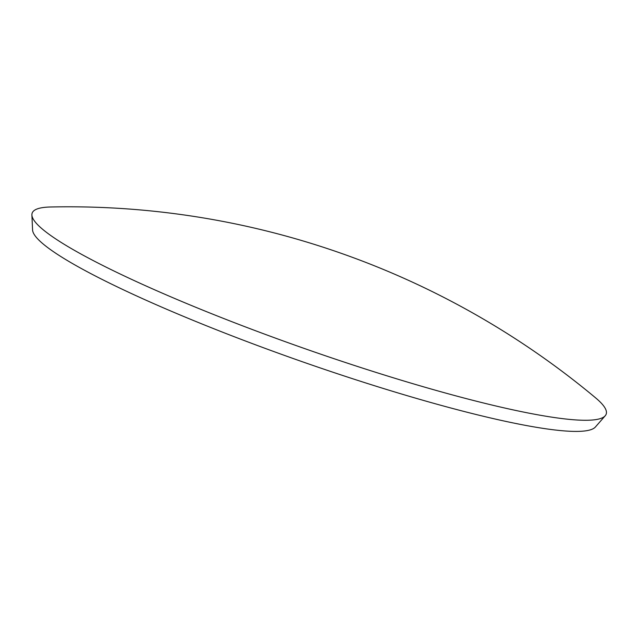 <?xml version="1.0" encoding="UTF-8"?>
<svg xmlns="http://www.w3.org/2000/svg" width="638" height="638" viewBox="0 0 638 638"><rect width="100%" height="100%" fill="white"/><g stroke="black" fill="none" stroke-linecap="round" stroke-linejoin="round"><path stroke-width="0.96" d="M595.525 397.793A304.103 37.794 -160.7 0 1 601.108 402.961A304.103 37.794 -160.7 0 1 605.207 415.785L595.39 427.013A298.536 37.108 -160.7 0 1 302.324 361.738A298.536 37.108 -160.7 0 1 32.57 229.919L31.9 215.014A304.103 37.794 -160.7 0 1 50.697 206.991A822.613 822.613 0 0 1 595.557 397.817M605.207 415.785A304.103 37.794 -160.7 0 1 306.687 349.297A304.103 37.794 -160.7 0 1 31.9 215.014"/></g></svg>
